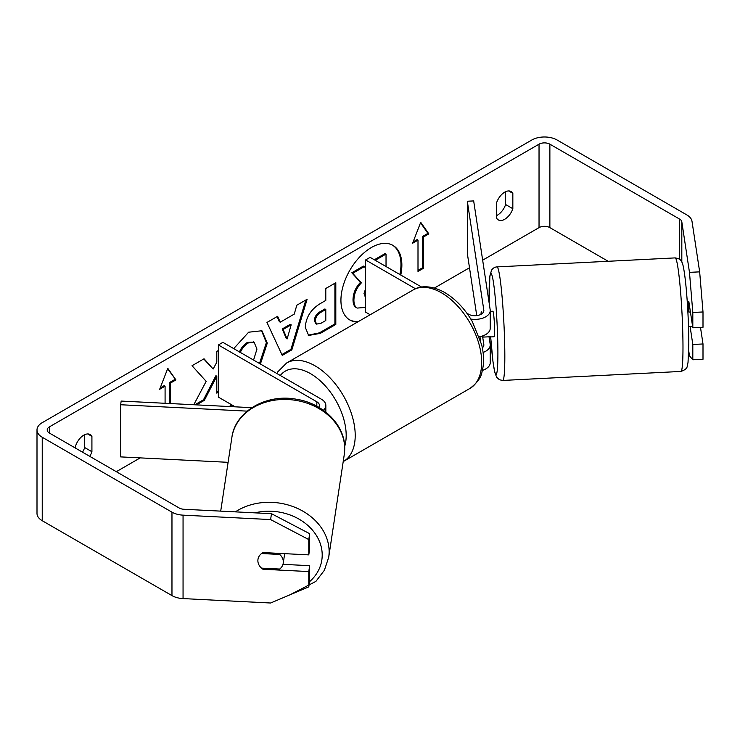 <?xml version="1.0" encoding="UTF-8"?>
<svg xmlns="http://www.w3.org/2000/svg" width="740" height="740" viewBox="0 0 740 740"><rect width="100%" height="100%" fill="white"/><g stroke="black" fill="none" stroke-linecap="round" stroke-linejoin="round"><path stroke-width="1.11" d="M481.416 312.012L481.259 312.021A12.774 0.906 87.1 0 0 481 314.324A12.774 0.906 87.1 0 1 481.388 311.818L481.703 313.899M483.072 352.453A15.327 8.852 0 0 0 490.232 344.96A15.327 8.852 0 0 0 490.176 344.193L489.057 336.802M466.875 313.205L468.577 314.195A8.945 5.162 180 0 0 478.327 315.314A8.945 5.162 180 0 0 483.849 310.541A8.945 5.162 180 0 0 483.812 310.088L467.319 201.234L473.674 200.919L490.176 309.773A15.327 8.852 180 0 1 490.232 310.541A15.327 8.852 180 0 1 470.816 319.07M490.232 344.96L490.232 362.693A15.327 8.852 180 0 1 482.369 370.416M482.332 347.837A8.945 5.162 0 0 0 483.849 344.96A8.945 5.162 0 0 0 483.812 344.507L482.517 335.951M370.185 314.75L365.606 312.104L365.606 259.953L370.12 257.354L421.587 287.055M415.51 288.767L365.606 259.953M490.232 310.541L490.232 328.273A15.327 8.852 180 0 1 479.298 336.756M467.319 201.234L467.319 253.385L476.745 315.591M479.927 336.635L480.519 340.493M251.859 407.675L121.184 401.071L120.629 404.743L247.16 411.135M120.629 404.743L120.629 456.894L228.105 462.324M323.361 410.275A15.327 8.852 0 0 0 325.841 405.455A15.327 8.852 0 0 0 321.345 399.193L222.888 342.352L218.374 344.96L218.374 397.112L235.218 406.834M318.829 407.342A8.945 5.162 0 0 0 319.449 405.455A8.945 5.162 0 0 0 316.831 401.802L218.374 344.96M284.65 553.659A12.774 10.388 8.6 0 1 284.567 554.39L283.235 563.205A12.774 10.388 8.6 0 1 279.692 569.051L261.516 568.135A12.774 10.388 8.6 0 1 257.871 560.652A12.774 10.388 8.6 0 1 257.973 559.375A12.774 10.388 8.6 0 1 261.516 553.529L279.692 554.445A12.774 10.388 8.6 0 1 283.328 561.938A12.774 10.388 8.6 0 1 283.235 563.205M279.692 554.445L279.85 553.418M399.868 274.522A43.087 24.873 120 0 0 392.478 245.125M400.775 275.039A43.087 24.873 120 0 0 392.94 245.375A43.087 24.873 120 0 0 371.397 247.511A43.087 24.873 120 0 0 343.249 285.483A43.087 24.873 120 0 0 349.854 320.004A43.087 24.873 120 0 0 357.587 322.02M608.169 261.285L549.876 227.624A7.668 4.422 0 0 0 539.034 227.624L482.656 260.175M469.493 267.769L434.361 288.054M231.925 404.937L229.16 406.528M140.202 457.884L116.309 471.685M689.476 272.366L699.661 271.858L703 311.966L692.816 312.474L689.476 272.366L681.818 221.824A7.668 4.422 0 0 0 679.607 219.086L549.876 144.18A7.668 4.422 0 0 0 539.034 144.18L49.46 426.832A7.668 4.422 0 0 0 47.221 429.968A7.668 4.422 0 0 0 49.46 433.094L179.191 507.991A7.668 4.422 0 0 0 183.946 509.268L271.488 513.69L309.671 533.688L309.671 548.997L308.774 554.88L308.774 539.562L270.6 519.573L271.488 513.69M218.374 350.51L216.802 351.417L216.802 362.202L213.138 369.029L204.055 358.78L192.03 365.717L206.173 381.341L193.778 404.743M196.47 404.873L204.37 400.322L216.802 376.216L216.802 393.134L218.374 392.228M280.247 322.187L294.252 314.111L296.796 305.232L307.128 299.265L291.847 349.854L282.255 355.394L266.964 322.455L277.639 316.295L280.247 322.187L279.35 321.669L277.102 316.609M496.586 202.742A12.774 7.372 -60 0 1 511.099 191.531A12.774 7.372 -60 0 1 512.838 193.353L512.838 208.708A12.774 7.372 -60 0 1 504.708 219.281A12.774 7.372 -60 0 1 498.325 219.91A12.774 7.372 -60 0 1 496.586 218.087L496.586 202.742M89.707 456.33A12.774 7.372 120 0 0 91.917 451.724L91.917 436.369A12.774 7.372 120 0 0 90.178 434.546A12.774 7.372 120 0 0 75.656 445.757L75.656 448.218M160.182 387.945L164.178 385.642L165.085 386.16L159.664 389.286L167.795 368.335L175.926 379.897L170.505 383.033L170.505 403.568M165.085 386.16L165.085 403.291M423.419 237.013L428.839 233.886L420.709 222.315L412.578 243.266L417.998 240.139L417.998 271.432L423.419 268.305L423.419 237.013L422.512 236.486L422.512 267.778L423.419 268.305M305.305 327.376L305.305 327.265C305.999 316.942 311.17 308.941 320.846 303.271L325.794 300.412L325.794 288.489L335.812 282.708L335.812 324.435L320.328 333.37L308.626 335.451L305.305 327.376M233.729 348.614L248.64 332.204L261.914 330.752L267.279 343.138L260.406 364.015M253.561 360.065L256.956 349.095L254.153 342.324L248.335 342.935C244.811 345.127 242.091 348.392 240.176 352.703M505.614 191.697L505.614 204.527A12.774 7.372 -60 0 1 497.484 215.109A12.774 7.372 -60 0 1 496.586 215.581M699.661 271.858L692.002 221.316A17.88 10.323 0 0 0 686.831 214.915L557.1 140.008A17.88 10.323 0 0 0 531.81 140.008L42.236 422.66A17.88 10.323 0 0 0 37 429.968A17.88 10.323 0 0 0 42.236 437.266L171.967 512.163A17.88 10.323 0 0 0 183.058 515.151L270.6 519.573M82.482 452.159A12.774 7.372 120 0 0 84.693 447.552L84.693 434.713M37 429.968L37 513.403A17.88 10.323 0 0 0 42.236 520.71L171.967 595.607A17.88 10.323 0 0 0 183.058 598.586L270.6 603.008L308.774 586.876L309.671 581.002L309.671 565.684L308.774 571.567L308.774 586.876M308.774 571.567L262.968 569.254A12.774 10.388 8.6 0 1 257.973 559.375A12.774 10.388 8.6 0 1 262.968 552.558L308.774 554.88M309.671 533.688L308.774 539.562M282.976 564.343L309.671 565.684M690.115 326.645L692.816 344.479L692.816 359.788L703 359.27L703 343.961L700.493 327.404M692.816 312.474L692.816 327.792L688.811 301.337A12.774 0.906 -92.9 0 0 688.681 301.541M692.816 359.788L689.476 355.811L688.737 350.899M692.816 344.479L703 343.961M692.816 327.792L703 327.274L703 311.966M512.838 193.353L508.648 190.929M512.838 208.708L505.614 204.527M263.125 568.218L262.968 569.254M91.917 436.369L87.727 433.945M91.917 451.724L84.693 447.552M349.41 319.736A43.087 24.873 120 0 0 358.632 321.419M365.606 307.442L357.198 308.071L356.218 307.507C354.09 306.36 353.017 303.733 353.008 299.626L353.008 299.506C353.239 293.003 355.727 287.286 360.454 282.365L351.824 272.773L352.721 273.3L364.311 266.604L365.606 268.111M364.311 266.604L363.405 266.086L351.824 272.773M375.097 260.221L375.097 259.333L385.133 253.543L386.03 254.07L386.03 266.539M357.124 308.025C354.987 306.878 353.924 304.251 353.914 300.144L353.914 300.024C354.146 293.521 356.625 287.805 361.361 282.884L352.721 273.3M356.218 307.507L356.93 307.923M375.097 259.333L375.994 259.86L386.03 254.07M375.994 260.739L375.994 259.86M360.454 282.365L361.361 282.884M167.601 368.825L175.926 379.897M175.019 379.38L169.599 382.506L170.505 383.033M169.599 382.506L169.599 403.522M422.512 267.778L417.998 270.387M413.096 241.925L417.092 239.621L417.998 240.139M422.512 236.486L427.933 233.359L428.839 233.886M427.933 233.359L420.514 222.805M305.842 300.014L290.94 349.336L291.847 349.854M290.94 349.336L281.866 354.571M291.171 324.823L290.274 324.305L282.218 328.958L286.223 338.43L287.12 338.957L291.171 324.823L283.124 329.476L287.12 338.957M282.218 328.958L283.124 329.476M334.906 283.235L334.906 323.907L335.812 324.435M334.906 323.907L319.421 332.852L308.192 335.174M325.794 309.468L324.897 308.95L320.143 311.688C316.452 313.991 314.546 316.896 314.417 320.42L315.629 323.593L316.535 324.111L321.105 323.204L325.794 320.494L325.794 309.468L321.049 312.215C317.358 314.509 315.453 317.423 315.323 320.947L316.535 324.111M203.768 358.946L213.138 369.029M216.802 392.098L218.374 391.192M194.814 404.789L203.463 399.794L215.904 375.689L216.802 376.216M203.463 399.794L204.37 400.322M261.451 330.503L266.372 342.62L259.5 363.488M253.691 342.093L247.428 342.407C243.913 344.609 241.194 347.865 239.27 352.185M365.606 288.757L363.997 293.484L365.606 296.518M364.681 295.991L365.606 296.028M690.429 312.03L689.005 312.104A12.774 0.906 87.1 0 0 687.562 301.402L687.229 301.411M687.738 301.587L688.838 301.532M692.631 326.516L689.005 326.701A12.774 0.906 87.1 0 1 688.848 326.914L688.524 326.932M490.232 311.364L492.859 311.235A12.774 0.906 87.1 0 1 494.015 318.098A12.774 0.906 87.1 0 1 494.616 331.335A12.774 0.906 87.1 0 1 494.154 336.746L490.333 336.94A12.774 0.906 87.1 0 1 490.167 336.746M490.232 318.663A12.774 0.906 87.1 0 1 490.481 322.131L490.232 322.141M483.054 335.766A12.774 0.906 87.1 0 1 482.85 337.116L490.481 336.728A12.774 0.906 87.1 0 1 490.333 336.94M481.555 313.991L481.259 312.021M482.665 335.904L482.85 337.116M490.232 320.466L490.481 322.131M483.812 344.507L483.812 345.414M483.812 310.088L483.812 310.994M316.831 401.802L316.831 406.223M220.705 511.127L231.879 437.423A56.841 46.241 8.6 0 1 291.551 399.794A56.841 46.241 8.6 0 1 344.711 448.801A56.841 46.241 8.6 0 1 344.285 454.462L328.699 557.322A56.841 46.241 -171.4 0 0 329.124 551.661A56.841 46.241 -171.4 0 0 296 507.76A56.841 46.241 -171.4 0 0 235.385 511.867M254.893 512.857A50.459 41.042 8.6 0 1 322.205 555.019A50.459 41.042 8.6 0 1 309.561 581.696M539.034 144.18L539.034 227.624M49.46 426.832L49.46 433.094M183.058 515.151L183.058 598.586M549.876 144.18L549.876 227.624M679.607 219.086L679.607 259.305M681.818 221.824L681.818 262.08M42.236 437.266L42.236 520.71M171.967 512.163L171.967 595.607M353.008 299.626L353.914 300.144M353.008 299.506L353.914 300.024M319.421 332.852L320.328 333.37M314.417 320.54L315.323 321.058M320.143 311.688L321.049 312.215M314.417 320.42L315.323 320.947M266.372 342.5L267.279 343.018M266.372 342.62L267.279 343.138M247.428 342.407L248.335 342.935M682.983 347.365A56.841 4.042 -92.9 0 0 680.301 288.433A56.841 4.042 -92.9 0 0 675.158 257.899C680.106 258.861 682.132 259.527 683.732 268.87C686.72 285.418 688.792 320.189 688.811 343.693L688.034 362.35L687.238 366.207C687.109 368.289 685 370.028 680.893 371.443A56.841 4.042 -92.9 0 0 682.983 347.365M675.158 257.899L497.002 266.9A56.841 4.042 87.1 0 1 502.146 297.434A56.841 4.042 87.1 0 1 504.828 356.365A56.841 4.042 87.1 0 1 502.738 380.443L680.893 371.443M502.738 380.443L499.463 379.768L496.614 377.206L494.709 372.081L492.951 361.435L490.666 336.922A50.459 3.589 -92.9 0 0 495.365 373.598A50.459 3.589 -92.9 0 0 497.9 353.008A50.459 3.589 -92.9 0 0 493.506 282.791A50.459 3.589 -92.9 0 0 489.112 294.973A50.459 3.589 -92.9 0 0 489.186 303.261M469.9 388.454A56.841 32.819 -120 0 0 478.623 342.907A56.841 32.819 -120 0 0 441.484 292.809A56.841 32.819 -120 0 0 413.059 289.997C419.071 286.084 430.421 284.521 444.675 292.494C455.6 299.006 464.822 308.728 472.351 321.65L481.675 344.785C484.034 354.645 484.163 363.599 482.064 371.637C481.287 377.298 477.235 382.904 469.9 388.454L343.203 461.603M413.059 289.997L286.602 363.007A56.841 32.819 60 0 1 315.027 365.819A56.841 32.819 60 0 1 352.157 415.917A56.841 32.819 60 0 1 343.443 461.464M344.683 446.414A50.459 29.128 -120 0 0 310.504 373.644A50.459 29.128 -120 0 0 280.293 375.495M325.841 412.143L325.841 405.455M328.699 557.322L324.379 570.272L315.887 581.399L289.692 594.942M344.285 454.462L344.729 448.486C345.192 425.075 323.019 403.254 296.268 399.221C266.483 393.523 235.154 411.329 231.879 437.423M356.292 307.553L357.198 308.071M254.153 342.324L253.256 341.797M497.002 266.9C494.801 267.02 492.988 268.111 491.554 270.165L489.852 276.048L489.168 303.113M286.602 363.007L277.815 371.804L276.862 373.515"/></g></svg>
